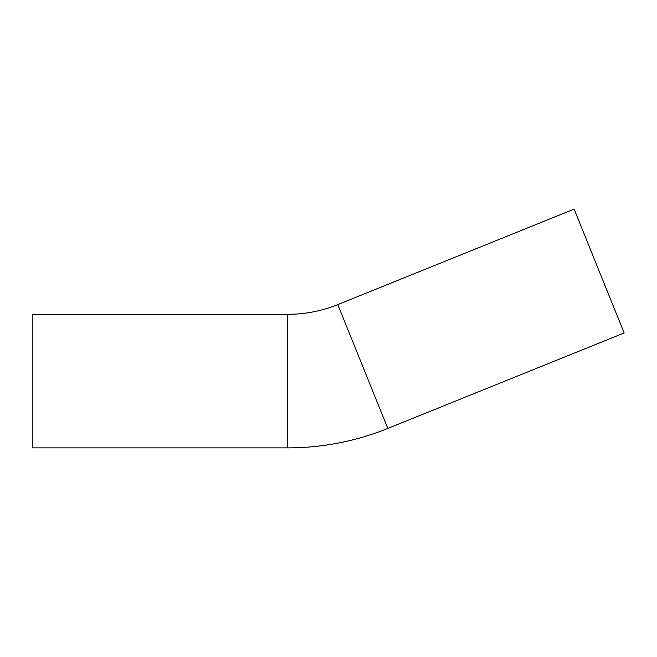 <?xml version="1.0" encoding="UTF-8"?>
<svg xmlns="http://www.w3.org/2000/svg" width="657" height="657" viewBox="0 0 657 657"><rect width="100%" height="100%" fill="white"/><g stroke="black" fill="none" stroke-linecap="round" stroke-linejoin="round"><path stroke-width="0.99" d="M287.75 314.325A133.56 133.56 0 0 0 337.78 304.602L574.119 209.115L624.15 332.951L387.811 428.438C355.708 441.34 322.349 447.828 287.75 447.885L32.85 447.885L32.85 314.325L287.75 314.325L287.75 447.885M337.78 304.602L387.811 428.438"/></g></svg>
